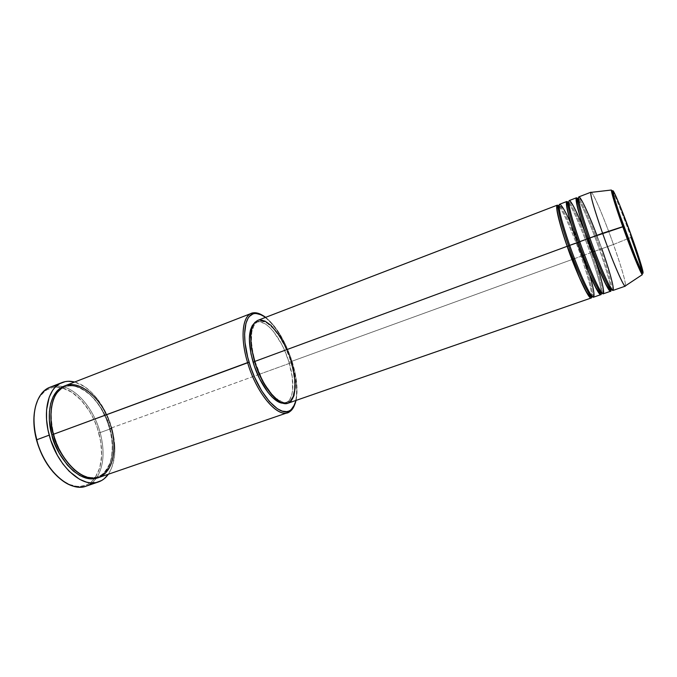 <?xml version="1.0" encoding="UTF-8"?>
<svg xmlns="http://www.w3.org/2000/svg" width="677" height="677" viewBox="0 0 677 677"><rect width="100%" height="100%" fill="white"/><g stroke="black" fill="none" stroke-linecap="round" stroke-linejoin="round"><path stroke-width="0.51" stroke-dasharray="3.38 2.54" d="M578.615 200.045C584.826 210.149 595.235 237.39 599.467 249.568L613.472 244.482C621.469 267.212 625.489 280.98 625.54 285.779C625.489 280.98 621.469 267.212 613.472 244.482L631.049 237.382C638.656 258.538 644.089 276.309 642.329 274.65L642.405 272.619M631.049 237.382C626.606 224.569 612.372 187.58 611.373 190.025C611.653 186.97 622.045 212.163 631.049 237.382L628.256 238.516M559.05 206.409C565.439 214.677 576.77 243.838 581.01 256.27L582 255.745C577.642 242.611 563.492 207.162 559.05 205.85C563.492 207.162 577.642 242.611 582 255.745C586.307 267.753 594.245 293.107 592.138 296.306C594.245 293.107 586.307 267.753 582 255.745L581.01 256.27C588.008 276.504 591.588 289.9 591.757 296.475M582.076 255.711L583.303 255.441L571.253 224.493M568.765 203.151C575.052 212.282 585.96 240.606 590.209 252.936L591.216 252.394C586.832 239.353 573.089 204.547 568.722 202.211C573.089 204.547 586.832 239.353 591.216 252.394L593.543 251.717L592.519 252.089L587.678 238.879M613.023 290.416C614.911 290.035 609.638 270.808 601.794 248.721L600.491 249.026C596.082 236.087 582.804 202.068 578.463 198.598C582.804 202.068 596.082 236.087 600.491 249.026C604.73 260.831 612.55 284.89 611.653 289.333C612.55 284.89 604.73 260.831 600.491 249.026L599.467 249.568C606.558 269.852 610.4 283.257 610.976 289.773M591.368 192.344C593.941 194.13 604.646 219.568 613.472 244.482L601.794 248.721L596.894 235.359M291.846 362.508L292.337 362.178C296.881 377.436 298.108 390.18 296.035 400.42L297.017 392.347L296.34 380.22L294.757 371.334L290.848 357.583L285.364 344.229L278.721 332.272L271.401 322.641L265.655 317.335C276.775 326.568 285.669 341.513 292.337 362.178L291.846 362.508C296.983 379.932 297.956 393.912 294.774 404.44C297.956 393.912 296.983 379.932 291.846 362.508L257.768 374.863L291.846 362.508C284.306 339.422 274.388 323.614 262.101 315.084C274.388 323.614 284.306 339.422 291.846 362.508M86.233 486.12C90.244 484.715 93.621 482.117 96.354 478.317C103.767 466.715 105.037 451.466 100.171 432.578L98.842 432.925C92.859 410.55 76.577 390.536 61.006 387.625C52.425 386.017 45.444 388.953 40.07 396.434C37.277 400.564 35.407 405.735 34.459 411.954L35.534 406.716L38.301 399.413L40.129 396.333L44.572 391.45L47.136 389.681L52.798 387.549L55.836 387.193L62.174 387.887L71.906 392.279L81.189 400.217L89.347 411.007L93.849 419.359L97.429 428.313L100.839 442.208L101.652 455.739L99.747 467.858L95.22 477.564L93.164 480.111L88.332 483.979L85.59 485.265L79.581 486.424L76.366 486.281L69.663 484.504L62.843 480.797L58.357 477.293C63.088 481.423 67.852 484.173 72.651 485.527C81.587 487.778 88.814 485.519 94.331 478.749C102.252 467.443 103.759 452.168 98.842 432.925L100.171 432.578C105.037 451.466 103.767 466.715 96.354 478.317L92.013 482.938M98.96 477.454C112.644 473.037 117.688 450.34 111.248 428.008L109.539 428.583L106.746 419.909L100.687 407.782L95.728 400.682L90.21 394.674L84.329 389.969L78.278 386.779L72.278 385.23L64.577 385.958C86.978 379.831 107.33 414.4 109.674 428.575L109.911 428.355C107.694 414.273 86.893 379.628 64.984 386.872C57.511 390.536 53.018 397.247 51.52 407.004C53.018 397.247 57.511 390.536 64.984 386.872C86.893 379.628 107.694 414.273 109.911 428.355L111.248 428.008L106.331 414.756M593.585 297.161C595.904 296.636 591.046 277.401 583.303 255.441L583.303 255.441C574.121 229.063 562.113 202.795 559.608 204.268M568.13 202.338C572.057 206.654 582.203 230.07 590.209 252.936L584.581 254.975L590.209 252.936C597.258 273.195 600.964 286.599 601.337 293.141M288.055 403.187L288.013 403.204C296.331 400.581 297.465 381.456 291.237 361.51L572.023 259.536L291.237 361.51C284.162 337.434 267.407 316.176 257.725 320.39L259.283 319.993M574.519 258.631L581.01 256.27L574.519 258.631M288.969 362.178L290.814 361.51C296.89 380.965 295.773 399.599 287.674 402.155C278.814 406.124 262.126 385.949 255.068 361.518L254.62 361.679L255.068 361.518C249.28 339.414 250.304 326.052 258.14 321.414C267.576 317.31 283.917 338.018 290.814 361.51L288.969 362.178L292.295 377.258L292.608 390.316L291.584 395.486L289.79 399.464L287.276 402.07L282.978 403.196L285.753 402.823C293.894 400.251 295.037 381.625 288.969 362.178C282.081 338.703 265.722 318.021 256.245 322.142L253.883 323.648L256.134 322.184L259.494 321.71L265.266 323.868L269.378 327.101L273.525 331.603L281.37 343.679L284.789 350.804L288.969 362.178M111.248 428.008L257.768 374.863L111.248 428.008C104.207 401.004 81.392 378.892 65.381 385.628M56.529 385.924L62.826 386.652C78.346 390.375 94.221 410.372 100.171 432.578L111.874 428.338C116.808 447.345 115.64 462.636 108.371 474.222L111.84 467.672L114.557 456.01L114.853 447.167L113.051 433.094L111.874 428.338L100.171 432.578C94.221 410.372 78.346 390.375 62.826 386.652C58.29 385.509 54.033 385.704 50.056 387.219M594.719 251.294L599.467 249.568L594.719 251.294M603.275 293.801C605.373 293.344 600.313 274.117 592.519 252.089L591.216 252.394C595.489 264.318 603.393 289.071 601.87 292.853C603.393 289.071 595.489 264.318 591.216 252.394L590.209 252.936C594.093 263.903 600.491 283.528 601.303 292.109M584.496 230.713C576.66 211.326 571.549 201.289 569.179 200.587M577.667 198.691C581.399 203.151 591.41 226.668 599.467 249.568C603.292 260.34 609.495 279.093 610.832 288.123M601.794 248.721C592.468 222.208 580.807 195.602 578.818 196.88M628.18 238.541L613.472 244.482C603.647 216.699 591.706 189.01 590.784 192.412M74.656 382.023C90.016 385.839 105.84 406.014 111.874 428.338L108.709 418.978L104.571 410.076L96.819 398.211L90.87 391.704L84.515 386.601L74.656 382.023M109.674 428.575L111.595 437.376L112.424 446.016L111.57 458.016L109.598 464.955L106.56 470.743L102.532 475.119L98.14 477.717C115.674 469.559 113.728 440.989 109.674 428.575M294.656 376.971L295.045 380.592M285.254 346.125L291.237 361.51M255.068 361.518L261.407 377.741L265.359 385.001L271.807 393.972L276.174 398.33L282.377 402.028L286.049 402.502L290.526 400.285L292.676 396.976L294.487 389.664L294.52 380.127L292.828 369.177L289.561 357.668L284.975 346.497L279.415 336.503L273.305 328.506L267.127 323.157L261.381 320.983L256.558 322.277L254.087 325.078L251.785 331.992L251.379 341.665L252.961 353.259L255.068 361.518M558.66 205.969C562.79 210.166 573.055 233.455 581.01 256.27C584.936 267.39 591.461 287.717 591.774 295.883M109.911 428.355C113.998 440.642 115.759 469.516 97.852 476.76C90.244 478.918 82.484 476.693 74.58 470.066C82.484 476.693 90.244 478.918 97.852 476.76C115.759 469.516 113.998 440.642 109.911 428.355M595.532 260.899L592.519 252.089M589.43 274.193L583.303 255.441L582 255.745M592.163 296.34C593.602 296.754 593.907 294.267 593.086 288.876C591.546 281.048 588.262 269.903 583.236 255.424C574.341 232.16 565.676 206.646 559.05 205.816M601.938 292.929C603.317 293.243 603.461 290.535 602.378 284.822C600.609 276.851 597.3 265.934 592.451 252.081L587.619 238.888M584.86 231.796L574.291 208.034C571.405 203.015 569.543 201.044 568.722 202.11M611.78 289.494C614.851 291.389 610.857 274.363 601.726 248.704L590.437 219.263L584.666 206.375C581.712 200.536 579.639 197.879 578.454 198.395M73.548 486.238L72.651 485.527M109.539 428.583C106.653 418.428 102.219 409.433 96.244 401.605L90.997 395.698C85.327 390.722 79.7 387.506 74.098 386.042C69.562 385.721 66.524 386 64.984 386.872C63.283 387.041 60.625 389.173 57.003 393.252C50.707 402.231 49.616 415.89 53.72 434.236C58.459 450.433 66.101 462.823 76.645 471.404C87.121 479.409 96.016 477.742 97.852 476.76C101.017 476.989 105.003 472.58 109.826 463.508C113.144 453.472 113.042 441.836 109.539 428.583M285.753 402.823L287.674 402.155M256.245 322.142L258.14 321.414M40.29 395.317L40.07 396.434"/><path stroke-width="1.02" d="M596.894 235.359C590.877 219.136 580.104 194.341 578.607 197.092C577.515 200.807 585.097 224.688 589.845 237.957L623.856 226.473C619.006 213.17 610.392 187.114 613.413 191.193C617.179 197.464 627.689 225.221 631.827 236.933L642.938 271.35L643.032 273.254L641.813 271.595L635.821 258.03L619.624 214.389L614.479 198.446L612.795 190.643L615.334 194.874L619.438 204.395L631.827 236.933C636.177 248.874 644.741 274.312 642.769 273.102C639.883 269.438 628.358 239.277 623.856 226.473L622.781 226.668C627.3 239.607 639.74 272.129 642.329 274.65C640.874 273.94 631.319 250.625 622.781 226.668L602.589 233.252C612.008 259.943 623.009 285.635 625.049 286.1L625.32 286.151C623.94 287.717 612.482 261.297 602.589 233.252L587.306 238.888C581.348 222.792 571.329 188.798 578.615 200.045M642.405 272.619C640.78 265.181 634.645 247.393 631.049 237.382M591.757 296.475L591.173 297.998C588.914 299.852 576.796 274.041 567.191 246.301L568.629 245.979C573.343 260.349 588.288 297.118 591.96 296.416L591.96 296.416C588.288 297.118 573.343 260.349 568.629 245.979L569.704 245.421L568.629 245.979C563.941 232.922 556.223 207.467 558.855 205.884L558.855 205.884C556.223 207.467 563.941 232.922 568.629 245.979L567.191 246.301C561.529 230.942 552.314 198.513 559.05 206.409M571.253 224.493C564.576 208.871 558.076 198.75 559.134 207.729C560.167 216.53 565.752 234.174 569.687 245.379C579.317 273.144 591.385 298.997 593.585 297.161L600.846 294.647C598.832 296.416 586.9 270.436 577.21 242.611C571.422 226.93 561.825 193.791 568.765 203.151M601.303 292.109C602.395 306.309 582.702 259.9 577.21 242.611L578.649 242.29C583.422 256.693 598.299 293.64 601.641 293.056L601.641 293.056C598.299 293.64 583.422 256.693 578.649 242.29L579.74 241.714L578.649 242.29C573.935 229.181 566.057 203.692 568.418 202.211L568.418 202.211C566.057 203.692 573.935 229.181 578.649 242.29L569.687 245.379L577.21 242.611C568.688 217.664 565.21 203.963 566.776 201.509L568.13 202.338M592.519 252.089C588 238.913 575.89 207.89 570.237 201.137C565.38 196.821 574.231 226.558 579.732 241.681C589.439 269.531 601.32 295.553 603.275 293.801L610.578 291.262C608.818 292.955 597.08 266.797 587.306 238.888L579.732 241.681L587.306 238.888C578.7 213.873 575.061 200.18 576.398 197.802L577.667 198.691M578.463 198.598L578.048 198.513C575.958 199.893 584.006 225.416 588.745 238.566C584.006 225.416 575.958 199.893 578.048 198.513L578.463 198.598M106.331 414.756C99.917 398.981 79.48 378.341 63.714 386.381C48.642 395.233 49.497 421.035 53.542 434.245L249.094 362.246C241.139 336.342 244.338 314.12 254.865 313.476C258.132 313.121 261.728 314.407 265.655 317.335L259.232 313.908L254.89 313.468L252.927 313.95L249.508 316.328L248.095 318.215L245.937 323.327L244.592 333.964L245.023 342.655L247.697 357.202L250.718 367.298L254.586 377.199L261.61 390.739L269.446 401.571L277.333 408.713L282.258 411.142L286.684 411.633L288.664 411.159L290.458 410.22L293.454 407.012L296.035 400.42C294.927 405.193 293.014 408.502 290.289 410.33C280.193 418.428 258.149 393.811 249.094 362.246L247.596 362.61C256.845 394.877 279.415 420.002 289.731 411.684L294.774 404.44C293.251 408.764 290.941 411.498 287.827 412.615C276.927 417.506 256.278 392.795 247.596 362.61L53.542 434.245C60.668 462.349 84.024 483.615 98.96 477.454L287.827 412.615M92.013 482.938C86.834 487.008 80.681 488.109 73.548 486.238C58.73 482.447 42.533 462.476 36.685 439.788L36.524 440.016C40.942 455.629 48.219 468.052 58.357 477.293L52.975 471.852L47.068 463.973L42.025 454.919L38.047 445.085L34.485 429.836L33.85 419.977L34.459 411.946C33.215 420.603 33.909 429.963 36.524 440.016L36.685 439.788C44.284 470.117 69.799 492.864 86.233 486.12L98.436 481.956M53.365 434.482L51.867 434.862C47.441 421.348 46.967 392.347 64.577 385.958L61.319 387.439L56.809 391.196L53.212 396.604L50.699 403.484L49.413 411.574L49.413 420.552L51.867 434.862L53.365 434.482C50.91 426.603 50.293 417.447 51.52 407.004C50.293 417.447 50.91 426.603 53.365 434.482C55.675 446.084 62.749 457.948 74.58 470.066C62.749 457.948 55.675 446.084 53.365 434.482L53.585 434.397M583.43 255.39L584.581 254.975L583.43 255.39M601.337 293.141L600.846 294.647M572.023 259.536L574.519 258.631L572.023 259.536M254.569 361.518C261.813 386.592 278.932 407.275 288.013 403.204L284.543 403.526L280.557 402.223L276.233 399.295L271.756 394.835L263.057 382.006L255.948 365.792L251.641 348.917L250.702 337.569L251.209 331.214L252.589 326.136L254.764 322.497L257.734 320.39C249.686 325.138 248.637 338.847 254.569 361.518L567.191 246.301L254.569 361.518M253.105 362.237C259.452 384.071 273.745 403.238 282.978 403.196L280.439 402.697L276.36 400.632L272.044 397.018L267.66 391.975L259.435 378.451L254.442 366.401L250.998 353.986L249.348 338.915L250.422 330.08L252.174 325.806L253.883 323.648C248.171 330.249 247.909 343.112 253.105 362.237L254.62 361.679L253.105 362.237M49.226 435.15L36.685 439.788L49.226 435.15C42.355 410.44 48.642 387.21 62.098 382.522C65.999 381.033 70.18 380.863 74.656 382.023L68.318 381.269L65.263 381.608L59.576 383.732L54.668 387.769L52.569 390.477L49.218 397.154L46.578 409.839L46.569 419.596L47.991 429.92L50.792 440.355L57.317 455.232L62.927 463.982L69.257 471.37L79.471 479.24L86.334 482.092L89.677 482.769L96.007 482.599L101.694 480.475L104.224 478.724L108.371 474.222C105.705 477.996 102.396 480.568 98.461 481.948C82.281 488.608 56.927 465.632 49.226 435.15M625.049 286.1L642.329 274.65C639.782 267.297 631.353 248.29 623.762 226.448L611.373 190.025C611.103 192.937 618.533 214.922 622.781 226.668C615.266 205.453 611.466 193.233 611.373 190.025L590.784 192.412C590.412 196.017 594.347 209.633 602.589 233.252C593.847 208.135 589.972 194.451 590.953 192.209L578.818 196.88C577.532 199.224 581.213 212.916 589.845 237.957C599.636 265.883 611.331 292.083 613.023 290.416L625.32 286.151M593.543 251.717L594.719 251.294L593.543 251.717M610.976 289.773L610.578 291.262M587.678 238.879L584.496 230.713M576.398 197.802L569.179 200.587C567.664 203.015 571.185 216.716 579.732 241.681C584.353 255.144 595.515 283.781 601.481 292.354C607.007 299.505 600.727 276.021 595.532 260.899M62.098 382.522L50.056 387.219C36.406 391.991 29.89 415.196 36.685 439.788C32.166 421.119 33.368 406.293 40.29 395.317C44.53 389.283 49.946 386.152 56.529 385.924M98.14 477.717L92.064 478.935L85.996 478.131L79.674 475.474L73.353 471.04L67.302 464.964L59.305 453.328L55.049 444.357L51.867 434.862C54.143 450.501 76.713 485.781 98.14 477.717M251.514 313.316C254.611 312.165 258.14 312.757 262.101 315.084L253.57 312.799C242.789 313.443 239.472 336.13 247.596 362.61C240.09 338.068 242.264 316.345 251.514 313.316L65.381 385.628C52.941 389.952 47.187 411.438 53.542 434.245C56.369 449.359 75.232 480.831 96.574 478.08C116.757 472.648 115.792 441.302 111.248 428.008M291.237 361.51L294.656 376.971M295.045 380.592L295.223 387.32L293.97 395.673L290.958 401.275L288.055 403.187M259.283 319.993L264.927 321.067L271.172 325.519L279.559 335.885L285.254 346.125M591.774 295.883C591.918 308.619 572.505 263.235 567.191 246.301C558.753 221.421 555.428 207.712 557.222 205.182L558.66 205.969M566.776 201.509L559.608 204.268C557.873 206.781 561.233 220.482 569.687 245.379C573.935 257.683 582.973 281.133 589.76 292.887C596.547 304.396 594.262 289.756 589.43 274.193M610.832 288.123C613.057 304.269 593.01 256.659 587.306 238.888L588.745 238.566C593.585 253.012 608.378 290.137 611.382 289.663L611.653 289.333L611.382 289.663C608.378 290.137 593.585 253.012 588.745 238.566L589.853 237.982C594.838 252.589 608.318 286.769 612.6 290.323C615.842 291.085 606.66 262.16 601.794 248.721M592.163 296.34L591.96 296.416C590.97 297.618 588.965 295.781 585.935 290.915L579.504 277.697L567.275 246.326C561.25 229.698 556.968 211.952 557.222 209.904C557.002 207.602 557.543 206.265 558.855 205.884L559.05 205.816M601.938 292.929L601.641 293.056C600.643 294.19 598.671 292.261 595.726 287.243L589.362 273.796L577.295 242.628C572.167 227.904 568.841 216.623 567.318 208.787C566.37 201.348 567.554 203.278 568.418 202.211L568.722 202.11M587.619 238.888L584.86 231.796M611.78 289.494L611.382 289.663C610.468 290.839 608.513 288.757 605.534 283.426L599.153 269.514L587.399 238.913C582.372 224.569 579.004 213.467 577.286 205.596C576.457 199.918 576.711 197.557 578.048 198.513L578.454 198.395M289.731 411.684L290.289 410.33M288.013 403.204L591.173 297.998M257.725 320.39L557.222 205.182M253.57 312.799L254.865 313.476"/></g></svg>
